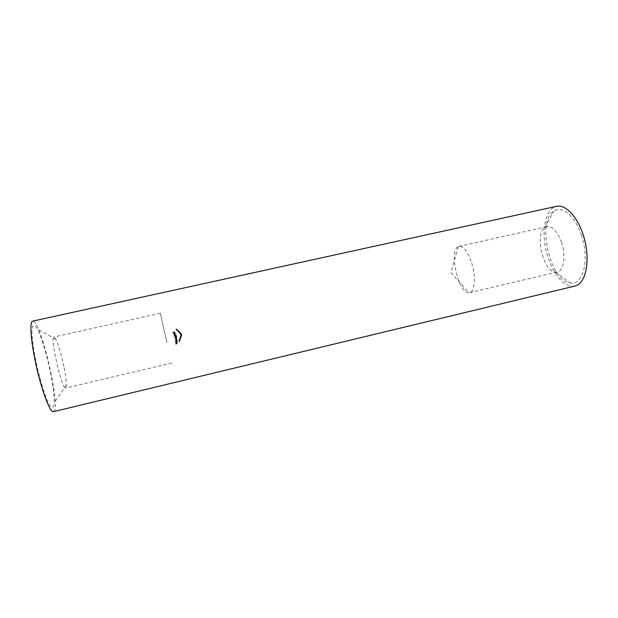 <?xml version="1.0" encoding="UTF-8"?>
<svg xmlns="http://www.w3.org/2000/svg" width="618" height="618" viewBox="0 0 618 618"><rect width="100%" height="100%" fill="white"/><g stroke="black" fill="none" stroke-linecap="round" stroke-linejoin="round"><path stroke-width="0.46" stroke-dasharray="3.09 2.32" d="M173.851 333.272L173.627 334.183L174.245 334.562L174.693 333.535L173.851 333.272L174.94 332.971L175.551 333.334L174.693 333.535M175.551 333.334L175.319 334.276L173.627 334.183M174.477 333.99L174.709 333.071M175.319 334.276L174.461 334.469M174.794 333.233L174.585 333.929L175.242 334.114L175.45 333.403L174.137 333.334L174.593 333.596L174.206 334.384L173.936 333.426M175.45 333.403L174.593 333.596M175.242 334.114L174.392 334.307M174.948 334.199L174.098 334.4M174.585 333.929L173.735 334.122M176.578 342.048L175.782 341.437L175.543 342.696L176.578 342.078M177.436 341.885L176.632 342.588L176.632 341.244L175.782 341.437M176.632 341.244L177.436 341.847M176.74 342.295L175.883 342.496M176.733 342.526L175.883 342.727M176.632 342.588L175.775 342.789M176.64 342.357L175.782 342.557M176.4 342.496L175.543 342.696M176.4 342.318L175.551 342.519M176.64 342.179L175.782 342.38M176.748 342.117L177.188 341.854L176.748 341.53L176.748 342.117L175.891 342.318L175.891 341.723L176.331 342.055L175.891 342.318M176.748 341.53L175.891 341.723M177.188 341.854L176.331 342.055M175.782 338.927L175.775 339.73L175.782 338.927L176.64 338.726L176.74 339.467L175.883 339.668M176.74 339.467L176.524 338.795L175.674 338.988M176.632 339.529L175.775 339.73M175.404 336.13L175.651 336.957L174.562 336.331L174.948 337.582L174.809 336.663L175.759 337.096L175.921 336.354L175.35 335.968L176.261 335.929L175.35 335.968M176.207 335.767L176.779 336.153L176.617 336.903L175.666 336.462L175.806 337.389L175.419 336.138L176.509 336.756L176.663 336.207L175.806 336.408M176.663 336.207L176.261 335.929M176.779 336.153L175.921 336.354M176.617 336.903L175.759 337.096M175.666 336.462L174.809 336.663M175.921 337.32L175.064 337.521M175.806 337.389L174.948 337.582M175.419 336.138L174.562 336.331M176.115 336.586L175.257 336.779M176.555 336.74L175.705 336.934M179.174 340.07L178.849 341.7L179.174 340.07L180.039 339.869L179.112 340.263M179.977 340.062L179.714 341.499L180.047 340.17L179.181 340.371L180.093 340.209L179.251 340.503M180.116 340.302L179.32 340.309M180.023 340.101L179.15 340.302M179.784 340.657L178.911 340.858M179.714 341.499L178.849 341.7M179.784 341.306L178.919 341.507M179.722 341.105L178.857 341.306M179.823 340.649L178.95 340.85M179.869 337.799L180.549 336.238L179.869 337.799L180.958 337.822L180.093 338.023M180.958 337.822L181.414 336.045L180.865 337.443L179.931 337.606M181.02 337.629L180.155 337.83M181.012 337.582L180.147 337.783M181.236 336.988L180.371 337.189M181.414 336.045L180.549 336.238M180.958 336.771L180.093 336.972M180.865 337.443L180 337.637M181.012 336.795L180.974 337.513L181.012 336.795L180.147 336.995L180.116 337.714L180.147 336.995M180.958 337.505L180.093 337.706L180.974 337.513M181.228 336.964L180.363 337.165M181.352 336.238L180.487 336.431M179.459 333.287L178.818 332.144L180.147 333.527L179.459 333.287L181.012 333.334L180.147 333.527M178.818 332.144L179.683 331.943L178.834 332.152M181.012 333.334L179.699 331.959L180.611 333.017L179.359 333.133M180.865 333.187L180 333.388M180.85 333.141L179.985 333.341M180.379 332.708L179.521 332.901M180.085 332.484L179.22 332.685M180.611 333.017L179.745 333.218M180.147 332.507L180.78 333.079L180.147 332.507L179.282 332.708L179.915 333.272L179.282 332.708M179.915 333.272L180.78 333.079L179.892 333.264M180.379 332.677L179.514 332.878M178.965 332.291L179.83 332.098L178.973 332.299M178.138 331.449L179.004 331.256L177.799 330.02L179.004 331.256L177.953 330.19L178.841 331.101L177.976 331.271L177.088 330.391L178.138 331.449L176.933 330.221L178.115 331.441L177.088 330.367L177.976 331.271L178.841 331.101L178.115 331.441M178.424 330.723L177.559 330.916M178.447 330.769L177.582 330.97M177.806 330.035L176.941 330.236M177.876 330.089L177.011 330.29M178.278 330.514L177.412 330.715M178.795 331.039L177.938 331.24M177.953 330.19L177.088 330.391M178.841 331.078L177.953 330.174L178.841 331.078M177.953 330.174L177.088 330.367M178.046 330.267L177.181 330.46M178.324 330.553L177.459 330.746M166.922 342.735L160.348 313.202L166.922 342.735M63.878 366.551C61.259 354.315 58.594 345.246 55.867 339.328L53.92 337.026C49.641 336.316 62.124 390.591 65.662 388.081L66.412 385.153C66.396 380.989 65.554 374.786 63.878 366.551M50.514 372.561C53.148 385.694 54.384 395.736 54.23 402.697C53.658 410.058 51.217 409.031 46.922 399.607C43.608 391.349 40.402 380.719 37.296 367.725C34.415 354.686 32.654 343.724 32.02 334.848C31.781 324.496 33.519 322.503 37.25 328.876C41.993 338.556 46.412 353.117 50.514 372.561M53.457 411.673C61.839 410.754 40.579 318.301 32.638 321.136M574.879 286.072C564.072 288.66 550.823 271.603 546.103 250.707C541.213 229.85 545.686 208.714 556.54 206.327M581.322 234.994C589.966 259.406 583.052 286.057 570.267 282.905C550.074 281.043 536.424 221.684 553.774 211.186C561.801 204.991 575.034 215.721 581.322 234.994M561.569 242.511C557.436 231.472 552.538 226.188 546.884 226.675L545.045 227.47C534.361 233.473 543.067 271.341 555.304 272.067L557.305 271.982C563.778 270.939 566.15 255.767 561.569 242.511M471.688 263.075C476.053 276.709 474.887 291.943 469.719 292.662L468.892 292.747C458.533 293.488 448.645 250.483 458.286 246.621L459.066 246.335C463.6 246.119 467.811 251.696 471.688 263.075M175.767 329.023L176.709 329.981L175.767 329.023L176.632 328.822L177.397 329.626L176.532 329.819M177.397 329.626L176.81 329L177.575 329.788L176.933 329.139L175.991 329.371M177.436 329.657L176.57 329.85M176.81 329L175.945 329.201M176.91 329.1L176.045 329.301M177.544 329.749L176.678 329.95M177.575 329.788L176.709 329.981M176.933 329.139L176.068 329.34M177.003 329.317L176.138 329.518M178.084 331.526L178.61 331.99L178.084 331.526L179.081 331.48L178.216 331.681M179.081 331.48L179.475 331.796L178.463 331.843M179.475 331.796L178.61 331.99M179.985 333.697L181.213 334.693L180.495 335.257L180.788 335.968L179.985 333.697L180.85 333.496L180.077 333.851M180.943 333.65L181.646 335.767L181.36 335.056L182.078 334.493L181.344 333.666L180.479 333.859M181.344 333.666L180.85 333.496M181.074 333.674L180.209 333.867M181.059 333.836L180.201 334.037M181.136 334.106L180.271 334.307M181.453 334.57L180.587 334.763M181.267 335.08L180.402 335.28M181.646 335.767L180.788 335.968M181.715 335.574L180.85 335.775M181.36 335.056L180.495 335.257M182.016 334.686L181.151 334.886M182.078 334.493L181.213 334.693M181.228 334.091L180.363 334.284M181.491 333.813L180.626 334.006M179.745 338.239L179.467 339.861L179.745 338.239L180.611 338.038L179.683 338.432M180.549 338.231L180.332 339.661L180.804 338.27L179.938 338.471M180.611 338.27L179.738 338.471M180.363 338.826L179.498 339.027M180.332 339.661L179.467 339.861M180.402 339.467L179.537 339.668M180.325 339.274L179.459 339.467M180.41 338.819L179.544 339.019M180.742 338.463L179.877 338.664M174.199 332.716L173.758 332.005L173.187 332.129L173.442 333.063L172.855 332.098L173.496 333.233L173.442 332.252L174.098 332.778L175.056 332.523L174.098 332.778M174.956 332.584L174.291 332.059L174.353 333.032L173.704 331.905L174.291 332.863L174.044 331.936L174.616 331.812L173.758 332.005M174.616 331.812L175.056 332.523M174.6 331.997L173.743 332.19M174.291 332.059L173.442 332.252M174.438 332.252L173.581 332.445M174.438 333.002L173.581 333.195M173.751 332.608L172.893 332.801M173.704 331.905L172.855 332.098M173.797 332.059L172.947 332.26M173.851 332.554L173.001 332.747M174.353 332.839L173.496 333.032M174.322 332.283L173.465 332.484M174.044 331.936L173.187 332.129M175.527 335.28L174.253 334.794L174.43 335.96L175.543 335.311M176.4 335.118L175.612 335.829L175.11 334.601L174.253 334.794M175.11 334.601L176.385 335.08M175.643 335.551L174.794 335.752M175.728 335.759L174.871 335.96M175.612 335.829L174.755 336.022M175.535 335.62L174.678 335.813M175.28 335.759L174.43 335.96M175.218 335.597L174.369 335.798M175.473 335.45L174.616 335.651M175.582 335.389L176.053 335.118L175.357 334.856L175.582 335.389L174.724 335.589L174.508 335.049L175.195 335.311L174.724 335.589M175.357 334.856L174.508 335.049M176.053 335.118L175.195 335.311M176.339 337.969L175.327 337.667L175.126 338.432L175.512 338.857L175.751 337.891L177.196 337.768L176.308 338.131M177.157 337.938L176.609 337.691L176.362 338.656L175.976 338.231L176.261 337.443L177.196 337.768M176.609 337.691L175.751 337.891M176.655 337.884L175.806 338.077M176.431 338.633L175.582 338.826M175.976 338.231L175.126 338.432M176.184 337.474L175.327 337.667M176.539 337.915L176.223 337.644L176.4 338.463L176.539 337.915L175.682 338.108L175.504 338.679L175.682 338.108M176.4 338.463L175.543 338.664M176.091 338.177L175.242 338.378M176.223 337.644L175.365 337.845M176.207 339.9L176.238 340.781L175.427 340.085L175.527 341.406L175.574 340.433L176.3 340.935L176.192 339.73L177.049 339.529L176.192 339.73M177.049 339.529L177.157 340.734L176.431 340.24L176.385 341.206L176.277 339.885L177.096 340.58L177.343 340.016L176.485 340.209M177.451 339.954L176.593 340.155M177.157 340.734L176.3 340.935M176.431 340.24L175.574 340.433M176.493 341.144L175.636 341.345M176.385 341.206L175.527 341.406M176.277 339.885L175.427 340.085M176.794 340.379L175.937 340.58M177.142 340.564L176.284 340.757M176.037 342.805L175.759 344.257L176.493 343.168L176.037 342.805L177.103 342.511L177.351 342.975L176.493 343.168M177.351 342.975L176.617 344.056L176.339 343.593L175.481 343.786M176.339 343.593L176.895 342.604M176.794 343.979L175.937 344.18M176.887 342.789L176.439 343.538L176.81 343.793L177.065 342.704L176.207 342.905L175.806 344.064L176.03 342.982M177.258 343.036L176.4 343.237M176.81 343.793L175.952 343.994M176.578 343.863L175.721 344.064M176.439 343.538L175.582 343.732M176.107 336.756L175.249 336.949M179.676 341.368L178.811 341.569M179.745 341.182L178.88 341.383M180.093 340.209L179.228 340.41M181.499 335.651L180.634 335.852M181.545 335.458L180.68 335.659M181.785 334.632L180.919 334.832M181.669 334.446L180.804 334.647M181.352 333.72L180.487 333.921M180.286 339.529L179.421 339.73M180.356 339.344L179.49 339.545M180.711 338.37L179.846 338.571M176.563 337.498L175.705 337.698M176.756 340.557L175.898 340.757M174.083 333.164L174.94 332.971M174.245 334.562L175.095 334.369M174.137 333.334L174.994 333.141M174.206 334.384L175.056 334.191M175.45 336.115L176.308 335.914M175.427 335.937L176.284 335.736M175.69 337.127L176.539 336.934M175.651 336.957L176.509 336.764M180.502 336.238L181.368 336.037M180.464 336.431L181.321 336.231M176.933 330.221L177.799 330.02M160.348 313.202L53.92 337.026M171.804 363.021L65.662 388.081M55.867 339.328L37.25 328.876M66.412 385.153L54.23 402.697M555.304 272.067L570.267 282.905M545.045 227.47L553.774 211.186M469.719 292.662L557.305 271.982M459.066 246.335L546.884 226.675M458.286 246.621L450.924 272.6L468.892 292.747M180.719 334.832L181.584 334.632M180.371 333.913L181.236 333.712M173.496 333.233L174.353 333.032M173.442 333.063L174.291 332.863M175.512 338.857L176.362 338.664M175.404 337.644L176.261 337.443M175.504 338.679L176.354 338.479M175.412 337.822L176.269 337.629M176.246 339.885L177.103 339.691M176.261 339.699L177.119 339.498M176.238 340.958L177.096 340.757M176.238 340.781L177.096 340.58M176.246 342.712L177.103 342.511M175.759 344.257L176.617 344.056M176.207 342.905L177.065 342.704M175.806 344.064L176.663 343.863"/><path stroke-width="0.93" d="M52.491 411.449L53.457 411.673L574.879 286.072L577.467 285.045C586.459 280.271 589.935 259.321 584.404 238.872C578.973 218.378 566.088 203.979 556.54 206.327L32.638 321.136C29.455 321.522 30.769 340.904 35.975 364.574C41.143 388.235 48.745 409.41 52.491 411.449"/></g></svg>
